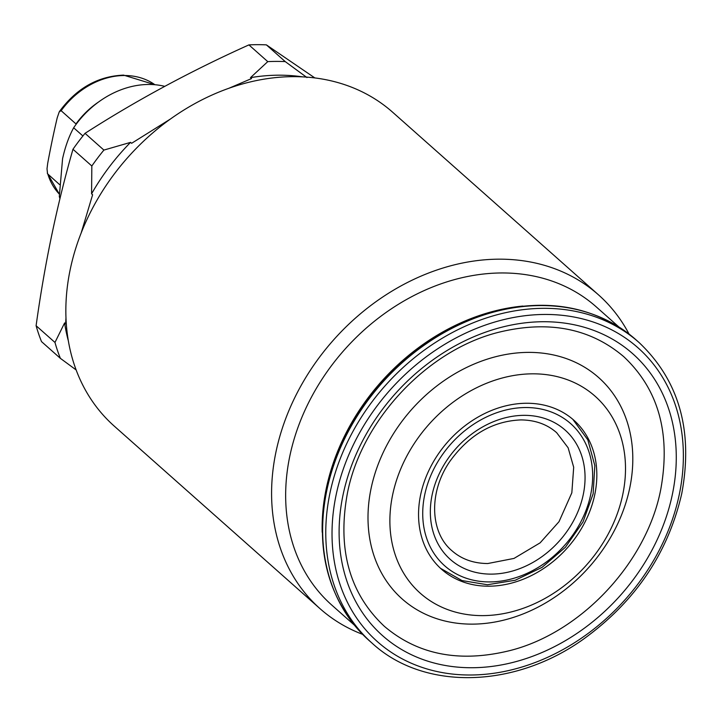 <?xml version="1.0" encoding="UTF-8"?>
<svg xmlns="http://www.w3.org/2000/svg" width="722" height="722" viewBox="0 0 722 722"><rect width="100%" height="100%" fill="white"/><g stroke="black" fill="none" stroke-linecap="round" stroke-linejoin="round"><path stroke-width="1.08" d="M76.234 124.157L61.063 110.628L59.213 111.919L57.2 117.857A579.179 281.67 -90.1 0 0 47.688 163.389L47.011 168.795L47.553 173.785L59.529 184.552M60.269 197.341L59.312 196.492L62.579 158.669C65.215 146.801 68.906 136.503 73.662 127.776L82.904 135.971M164.733 86.342A84.492 67.76 131.6 0 0 73.662 127.776M59.312 196.492A84.492 67.76 131.6 0 0 59.935 198.712M488.586 586.201A99.645 79.907 131.6 0 0 584.784 522.502A99.645 79.907 131.6 0 0 573.819 420.186A99.645 79.907 131.6 0 0 526.807 403.255A99.645 79.907 131.6 0 0 430.601 466.953A99.645 79.907 131.6 0 0 441.566 569.27A99.645 79.907 131.6 0 0 488.586 586.201M532.953 373.825A131.693 105.602 131.6 0 0 392.624 494.895A131.693 105.602 131.6 0 0 482.44 615.622A131.693 105.602 131.6 0 0 622.761 494.561A131.693 105.602 131.6 0 0 532.953 373.825M528.793 352.381A148.01 118.688 131.6 0 0 371.081 488.451A148.01 118.688 131.6 0 0 472.017 624.133A148.01 118.688 131.6 0 0 629.728 488.063A148.01 118.688 131.6 0 0 528.793 352.381M618.772 326.858L596.201 306.832A199.29 159.815 131.6 0 0 502.16 272.961A199.29 159.815 131.6 0 0 309.756 400.367A199.29 159.815 131.6 0 0 331.687 604.991L354.258 625.017M522.836 306.065A199.29 159.815 131.6 0 0 322.183 532.249M629.024 334.024A209.777 168.217 131.6 0 0 598.475 294.829A209.777 168.217 131.6 0 0 499.489 259.171A209.777 168.217 131.6 0 0 296.959 393.282A209.777 168.217 131.6 0 0 320.045 608.682A209.777 168.217 131.6 0 0 362.597 634.34M598.475 294.829L392.732 112.307A209.777 168.217 131.6 0 0 293.755 76.649A209.777 168.217 131.6 0 0 91.216 210.77A209.777 168.217 131.6 0 0 114.302 426.16L320.045 608.682M314.855 77.931L266.391 44.872A209.777 168.217 131.6 0 0 257.691 44.665A209.777 168.217 131.6 0 0 248.91 44.899C190.599 71.108 135.971 100.593 85.034 133.335A209.777 168.217 131.6 0 0 72.967 149.264C56.993 204.813 44.701 263.629 36.1 325.712A209.777 168.217 131.6 0 0 41.515 341.614L60.386 358.356L76.162 369.962M266.391 44.872L285.262 61.614A209.777 168.217 131.6 0 0 276.562 61.406A209.777 168.217 131.6 0 0 267.772 61.632L250.48 77.66A199.29 159.815 131.6 0 1 279.243 75.187A199.29 159.815 131.6 0 1 302.644 76.866M228.937 88.255L251.518 78.581L250.48 77.66M85.034 133.335L103.896 150.077L130.565 142.369L131.612 143.299L170.428 119.022M130.565 142.369A199.29 159.815 131.6 0 0 91.577 193.83L92.615 194.75L81.153 233.035M36.1 325.712L54.971 342.454L64.601 322.942L65.639 323.871L65.982 317.518M64.601 322.942A199.29 159.815 131.6 0 0 68.373 340.937M54.971 342.454A209.777 168.217 131.6 0 0 60.386 358.356M72.967 149.264L91.829 165.997L91.577 193.83M103.896 150.077A209.777 168.217 131.6 0 0 91.829 165.997M248.91 44.899L267.772 61.632M285.262 61.614L306.985 77.57M59.538 111.396C76.586 88.274 97.939 76.18 123.588 75.124L154.887 84.718A72.841 58.41 131.6 0 0 124.491 75.512A72.841 58.41 131.6 0 0 61.153 110.701M76.018 123.886A72.841 58.41 -48.4 0 1 98.589 101.983M47.878 174.219A72.841 58.41 131.6 0 0 59.312 194.083L47.318 173.181M672.353 494.48A188.451 151.115 131.6 0 0 543.837 321.723A188.451 151.115 131.6 0 0 343.031 494.967A188.451 151.115 131.6 0 0 471.556 667.733A188.451 151.115 131.6 0 0 672.353 494.48M369.068 640.495C328.943 602.464 314.693 552.104 326.335 489.408C341.912 409.184 412.379 333.149 490.527 312.283C547.754 297.302 596.21 306.444 635.901 339.719A201.032 161.214 131.6 0 0 456.349 326.145A201.032 161.214 131.6 0 0 326.831 490.364A201.032 161.214 131.6 0 0 369.068 640.495L372.2 643.266C423.778 690.764 514.172 688.698 583.412 639.187C635.252 601.697 668.04 553.16 681.758 493.577C693.4 430.881 679.158 380.521 639.024 342.49A201.032 161.214 131.6 0 0 459.472 328.916A201.032 161.214 131.6 0 0 329.954 493.135A201.032 161.214 131.6 0 0 372.2 643.266M679.285 494.471A196.375 157.477 131.6 0 0 545.354 314.449A196.375 157.477 131.6 0 0 336.109 494.985A196.375 157.477 131.6 0 0 470.031 675.007A196.375 157.477 131.6 0 0 679.285 494.471M524.28 415.34A86.478 69.348 131.6 0 0 432.135 494.841A86.478 69.348 131.6 0 0 491.113 574.116A86.478 69.348 131.6 0 0 583.259 494.615A86.478 69.348 131.6 0 0 524.28 415.34M525.914 407.533A94.979 76.171 131.6 0 0 424.698 494.85A94.979 76.171 131.6 0 0 489.48 581.923A94.979 76.171 131.6 0 0 590.686 494.606A94.979 76.171 131.6 0 0 525.914 407.533M384.402 626.362C418.056 654.89 459.968 662.949 510.156 650.522C581.192 632.571 646.695 562.6 660.729 489.579C670.928 433.678 658.581 389.357 623.7 356.623C590.045 328.095 548.124 320.036 497.936 332.463C426.91 350.414 361.406 420.385 347.372 493.406C337.174 549.307 349.511 593.628 384.402 626.362M635.901 339.719L639.024 342.49M487.711 563.539L514.001 558.422L540.137 542.836L559.018 521.672L571.833 492.81L573.692 467.251L568.133 447.793L556.671 432.704C547.114 424.301 535.192 420.042 520.905 419.915C492.738 421.052 469.074 434.861 449.896 461.34C428.29 492.539 430.204 532.665 451.945 550.742C461.511 559.144 473.433 563.404 487.711 563.539M440.546 568.34L462.008 580.569L487.404 584.739L515.237 580.244L542.096 567.33L565.425 547.249L583.006 521.934L593.141 493.821L594.829 465.564L587.834 439.869L572.781 419.283"/></g></svg>
